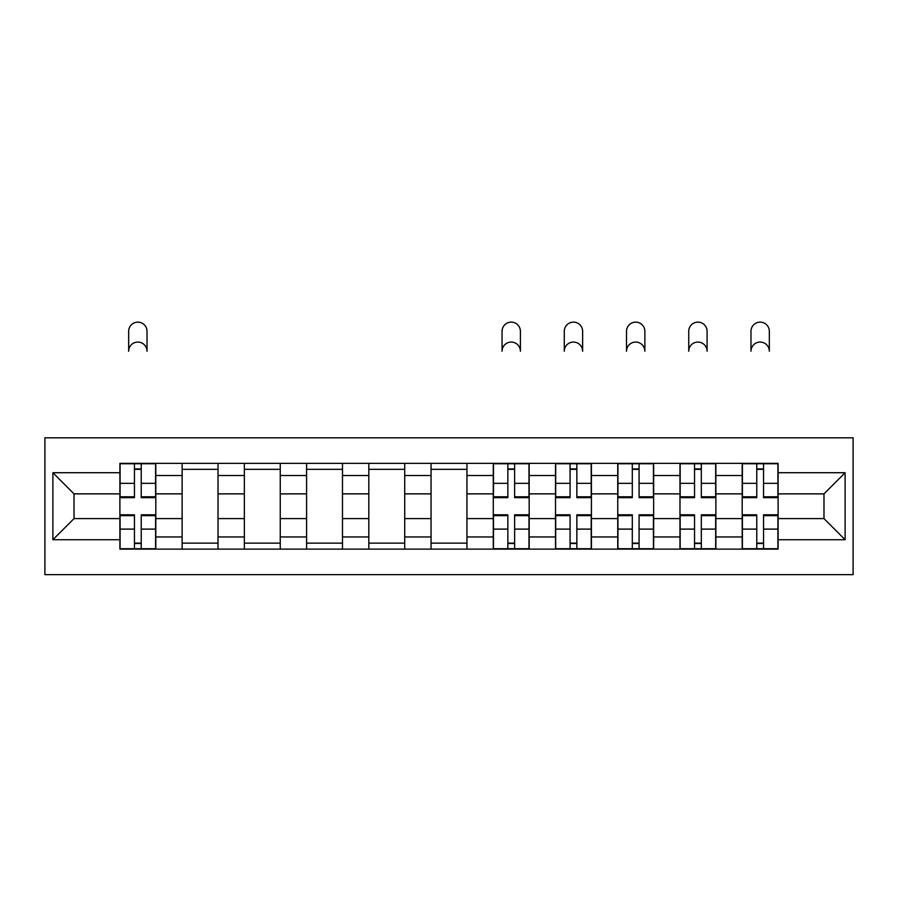 <?xml version="1.0" encoding="UTF-8"?>
<svg xmlns="http://www.w3.org/2000/svg" width="898" height="898" viewBox="0 0 898 898"><rect width="100%" height="100%" fill="white"/><g stroke="black" fill="none" stroke-linecap="round" stroke-linejoin="round"><path stroke-width="1.35" d="M44.9 574.641L853.1 574.641L853.1 437.809L44.9 437.809L44.9 574.641M182.126 549.116L182.126 475.513L155.803 475.513L155.803 549.116M155.803 475.513L155.803 463.346M182.126 475.513L182.126 463.346M218.023 463.346L218.023 549.116M244.357 549.116L244.357 463.346M280.255 463.346L280.255 549.116M306.588 549.116L306.588 463.346M342.486 463.346L342.486 549.116M368.82 549.116L368.82 463.346M404.717 463.346L404.717 549.116M431.051 549.116L431.051 463.346M466.949 463.346L466.949 549.116M493.283 549.116L493.283 463.346M529.18 463.346L529.18 549.116M555.514 549.116L555.514 463.346M591.412 463.346L591.412 549.116M617.745 549.116L617.745 463.346M653.643 463.346L653.643 549.116M679.977 549.116L679.977 463.346M715.874 463.346L715.874 549.116M742.197 549.116L742.197 463.346M742.197 518.595L715.874 518.595M679.977 518.595L653.643 518.595M617.745 518.595L591.412 518.595M555.514 518.595L529.18 518.595M493.283 518.595L466.949 518.595M431.051 518.595L404.717 518.595M368.82 518.595L342.486 518.595M306.588 518.595L280.255 518.595M244.357 518.595L218.023 518.595M182.126 518.595L155.803 518.595M742.197 493.866L715.874 493.866M679.977 493.866L653.643 493.866M617.745 493.866L591.412 493.866M555.514 493.866L529.18 493.866M493.283 493.866L466.949 493.866M431.051 493.866L404.717 493.866M368.82 493.866L342.486 493.866M306.588 493.866L280.255 493.866M244.357 493.866L218.023 493.866M182.126 493.866L155.803 493.866M74.018 518.595L119.894 518.595L119.894 493.866L74.018 493.866L74.018 518.595L52.881 539.732L52.881 472.718L119.894 472.718L119.894 493.866M778.106 493.866L778.106 518.595L823.982 518.595L823.982 493.866L778.106 493.866L778.106 463.346L119.894 463.346L119.894 472.718M778.106 472.718L845.119 472.718L845.119 539.732L778.106 539.732L778.106 518.595M119.894 518.595L119.894 549.116L778.106 549.116L778.106 539.732M119.894 539.732L52.881 539.732M141.233 543.133L134.453 543.133M134.453 469.328L141.233 469.328M218.023 543.133L182.126 543.133M182.126 469.328L218.023 469.328M280.255 543.133L244.357 543.133M244.357 469.328L280.255 469.328M342.486 543.133L306.588 543.133M306.588 469.328L342.486 469.328M404.717 543.133L368.82 543.133M368.82 469.328L404.717 469.328M466.949 543.133L431.051 543.133M431.051 469.328L466.949 469.328M514.621 543.133L507.841 543.133M507.841 469.328L514.621 469.328M576.853 543.133L570.073 543.133M570.073 469.328L576.853 469.328M639.084 543.133L632.304 543.133M632.304 469.328L639.084 469.328M701.316 543.133L694.536 543.133M694.536 469.328L701.316 469.328M763.547 543.133L756.767 543.133M756.767 469.328L763.547 469.328M52.881 472.718L74.018 493.866M823.982 518.595L845.119 539.732M823.982 493.866L845.119 472.718M147.025 351.253A9.171 9.171 0 0 0 137.843 342.071A9.171 9.171 0 0 0 128.672 351.253L128.672 331.306A9.171 9.171 0 0 1 137.843 322.124A9.171 9.171 0 0 1 147.025 331.306L147.025 351.253M141.233 497.649L141.233 463.738L155.601 463.738L155.601 497.649L141.233 497.649M134.453 468.924L141.233 468.924M134.453 463.738L120.096 463.738L120.096 497.649L134.453 497.649L134.453 463.738L141.233 463.738M134.453 514.801L134.453 548.712L120.096 548.712L120.096 514.801L134.453 514.801M141.233 543.526L134.453 543.526M141.233 548.712L155.601 548.712L155.601 514.801L141.233 514.801L141.233 548.712L134.453 548.712M520.402 351.253A9.171 9.171 0 0 0 511.231 342.071A9.171 9.171 0 0 0 502.061 351.253L502.061 331.306A9.171 9.171 0 0 1 511.231 322.124A9.171 9.171 0 0 1 520.402 331.306L520.402 351.253M514.621 497.649L514.621 463.738L528.978 463.738L528.978 497.649L514.621 497.649M507.841 468.924L514.621 468.924M507.841 463.738L493.473 463.738L493.473 497.649L507.841 497.649L507.841 463.738L514.621 463.738M507.841 514.801L507.841 548.712L493.473 548.712L493.473 514.801L507.841 514.801M514.621 543.526L507.841 543.526M514.621 548.712L528.978 548.712L528.978 514.801L514.621 514.801L514.621 548.712L507.841 548.712M582.634 351.253A9.171 9.171 0 0 0 573.463 342.071A9.171 9.171 0 0 0 564.281 351.253L564.281 331.306A9.171 9.171 0 0 1 573.463 322.124A9.171 9.171 0 0 1 582.634 331.306L582.634 351.253M576.853 497.649L576.853 463.738L591.21 463.738L591.21 497.649L576.853 497.649M570.073 468.924L576.853 468.924M570.073 463.738L555.705 463.738L555.705 497.649L570.073 497.649L570.073 463.738L576.853 463.738M570.073 514.801L570.073 548.712L555.705 548.712L555.705 514.801L570.073 514.801M576.853 543.526L570.073 543.526M576.853 548.712L591.21 548.712L591.21 514.801L576.853 514.801L576.853 548.712L570.073 548.712M644.865 351.253A9.171 9.171 0 0 0 635.694 342.071A9.171 9.171 0 0 0 626.512 351.253L626.512 331.306A9.171 9.171 0 0 1 635.694 322.124A9.171 9.171 0 0 1 644.865 331.306L644.865 351.253M639.084 497.649L639.084 463.738L653.441 463.738L653.441 497.649L639.084 497.649M632.304 468.924L639.084 468.924M632.304 463.738L617.936 463.738L617.936 497.649L632.304 497.649L632.304 463.738L639.084 463.738M632.304 514.801L632.304 548.712L617.936 548.712L617.936 514.801L632.304 514.801M639.084 543.526L632.304 543.526M639.084 548.712L653.441 548.712L653.441 514.801L639.084 514.801L639.084 548.712L632.304 548.712M707.096 351.253A9.171 9.171 0 0 0 697.926 342.071A9.171 9.171 0 0 0 688.744 351.253L688.744 331.306A9.171 9.171 0 0 1 697.926 322.124A9.171 9.171 0 0 1 707.096 331.306L707.096 351.253M701.316 497.649L701.316 463.738L715.672 463.738L715.672 497.649L701.316 497.649M694.536 468.924L701.316 468.924M694.536 463.738L680.168 463.738L680.168 497.649L694.536 497.649L694.536 463.738L701.316 463.738M694.536 514.801L694.536 548.712L680.168 548.712L680.168 514.801L694.536 514.801M701.316 543.526L694.536 543.526M701.316 548.712L715.672 548.712L715.672 514.801L701.316 514.801L701.316 548.712L694.536 548.712M769.328 351.253A9.171 9.171 0 0 0 760.157 342.071A9.171 9.171 0 0 0 750.975 351.253L750.975 331.306A9.171 9.171 0 0 1 760.157 322.124A9.171 9.171 0 0 1 769.328 331.306L769.328 351.253M763.547 497.649L763.547 463.738L777.904 463.738L777.904 497.649L763.547 497.649M756.767 468.924L763.547 468.924M756.767 463.738L742.399 463.738L742.399 497.649L756.767 497.649L756.767 463.738L763.547 463.738M756.767 514.801L756.767 548.712L742.399 548.712L742.399 514.801L756.767 514.801M763.547 543.526L756.767 543.526M763.547 548.712L777.904 548.712L777.904 514.801L763.547 514.801L763.547 548.712L756.767 548.712M679.977 475.513L653.643 475.513M617.745 475.513L591.412 475.513M555.514 475.513L529.18 475.513M493.283 475.513L466.949 475.513M431.051 475.513L404.717 475.513M368.82 475.513L342.486 475.513M306.588 475.513L280.255 475.513M244.357 475.513L218.023 475.513M742.197 475.513L715.874 475.513M679.977 536.948L653.643 536.948M617.745 536.948L591.412 536.948M555.514 536.948L529.18 536.948M493.283 536.948L466.949 536.948M431.051 536.948L404.717 536.948M368.82 536.948L342.486 536.948M306.588 536.948L280.255 536.948M244.357 536.948L218.023 536.948M182.126 536.948L155.803 536.948M742.197 536.948L715.874 536.948M141.233 496.807L155.601 496.807M141.233 483.337L155.601 483.337M120.096 496.807L134.453 496.807M120.096 483.337L134.453 483.337M134.453 515.643L120.096 515.643M134.453 529.113L120.096 529.113M155.601 515.643L141.233 515.643M155.601 529.113L141.233 529.113M514.621 496.807L528.978 496.807M514.621 483.337L528.978 483.337M493.473 496.807L507.841 496.807M493.473 483.337L507.841 483.337M507.841 515.643L493.473 515.643M507.841 529.113L493.473 529.113M528.978 515.643L514.621 515.643M528.978 529.113L514.621 529.113M576.853 496.807L591.21 496.807M576.853 483.337L591.21 483.337M555.705 496.807L570.073 496.807M555.705 483.337L570.073 483.337M570.073 515.643L555.705 515.643M570.073 529.113L555.705 529.113M591.21 515.643L576.853 515.643M591.21 529.113L576.853 529.113M639.084 496.807L653.441 496.807M639.084 483.337L653.441 483.337M617.936 496.807L632.304 496.807M617.936 483.337L632.304 483.337M632.304 515.643L617.936 515.643M632.304 529.113L617.936 529.113M653.441 515.643L639.084 515.643M653.441 529.113L639.084 529.113M701.316 496.807L715.672 496.807M701.316 483.337L715.672 483.337M680.168 496.807L694.536 496.807M680.168 483.337L694.536 483.337M694.536 515.643L680.168 515.643M694.536 529.113L680.168 529.113M715.672 515.643L701.316 515.643M715.672 529.113L701.316 529.113M763.547 496.807L777.904 496.807M763.547 483.337L777.904 483.337M742.399 496.807L756.767 496.807M742.399 483.337L756.767 483.337M756.767 515.643L742.399 515.643M756.767 529.113L742.399 529.113M777.904 515.643L763.547 515.643M777.904 529.113L763.547 529.113"/></g></svg>
